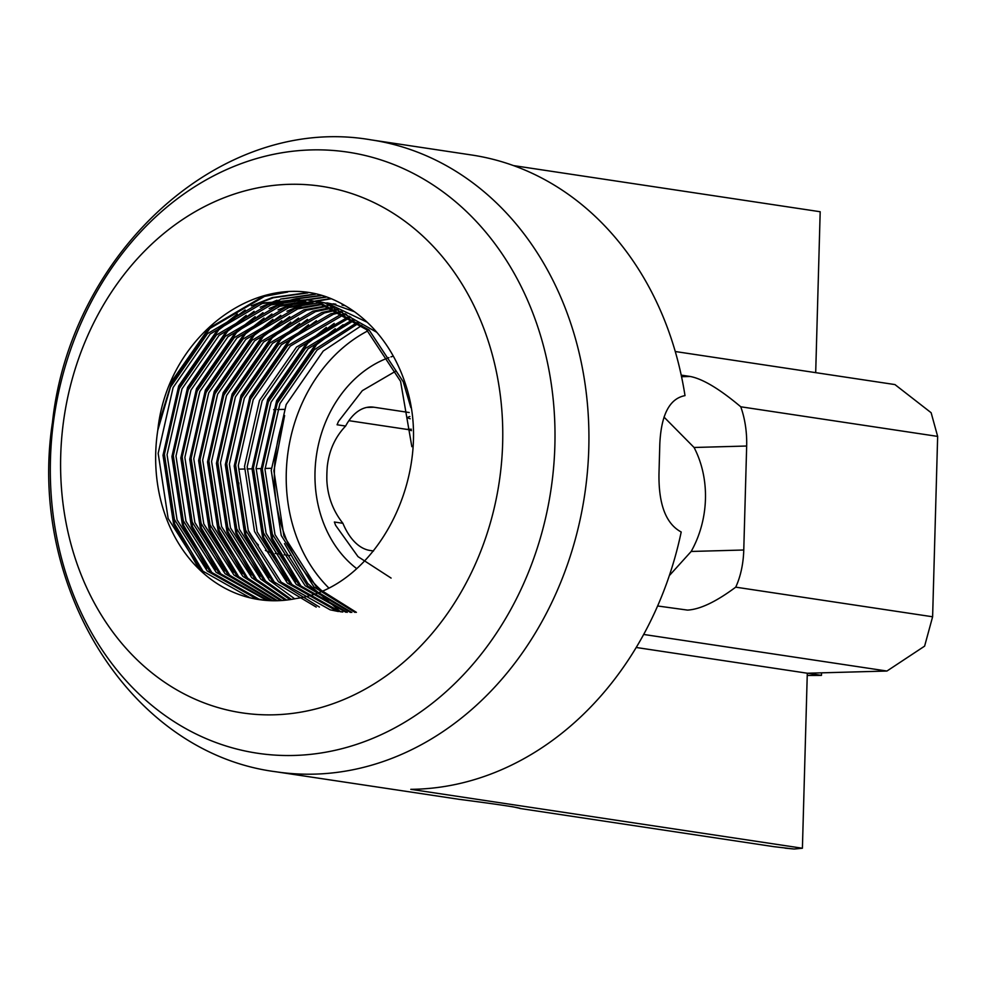 <?xml version="1.0" encoding="UTF-8"?>
<svg xmlns="http://www.w3.org/2000/svg" width="987" height="987" viewBox="0 0 987 987"><rect width="100%" height="100%" fill="white"/><g stroke="black" fill="none" stroke-linecap="round" stroke-linejoin="round"><path stroke-width="1.48" d="M373.518 550.993L369.928 550.45A64.969 36.223 -91.6 0 1 342.896 523.295L334.371 522.012A117.157 96.775 98.6 0 0 335.617 525.343L358.01 556.643L391.086 578.074M396.108 370.939L362.328 390.655L338.516 421.363A117.157 96.775 98.6 0 0 337.085 424.768L345.61 426.051A64.969 36.223 -91.6 0 1 370.335 407.002A64.969 36.223 -91.6 0 1 373.925 407.224L409.223 412.529M410.197 418.759A42.601 3.504 1.6 0 1 407.902 417.55A42.601 3.504 1.6 0 1 409.876 416.551M238.854 482.951A64.969 36.223 88.4 0 0 238.817 487.455M248.23 530.426A64.969 36.223 88.4 0 0 258.409 545.046M265.404 550.388A64.969 36.223 88.4 0 0 270.093 552.399M275.225 553.423L281.48 554.361M284.133 554.756L289.783 555.607M411.443 430.653A64.969 36.223 88.4 0 0 406.632 429.345L348.904 420.672M342.896 523.295C333.051 510.871 327.709 496.621 326.857 480.521A117.157 96.775 98.6 0 1 327.252 466.74C328.992 450.64 335.111 437.081 345.61 426.051M681.215 375.122L690.172 376.466C702.719 378.848 719.585 388.952 740.756 406.78A64.969 36.223 -91.6 0 1 746.665 446.025L694.071 447.481A95.85 79.182 98.6 0 1 691.171 551.462L669.346 575.594M664.017 417.082L694.071 447.481M691.171 551.462L743.766 550.006A64.969 36.223 -91.6 0 1 735.722 587.154C716.155 601.737 700.079 609.386 687.52 610.102L657.638 605.981M371.161 139.883C220.854 113.604 70.558 253.116 52.484 422.251C27.352 585.328 129.359 753.081 276.101 771.797A319.504 263.948 -81.4 0 0 588.783 448.53A319.504 263.948 -81.4 0 0 371.161 139.883L471.638 154.996A319.504 263.948 98.6 0 1 685.003 395.627C669.507 398.575 661.105 414.811 659.797 444.347L658.971 474.056C658.6 504.554 666.015 523.875 681.203 531.993A319.504 263.948 98.6 0 1 410.802 789.329L802.406 848.24L794.177 849.03L773.894 846.673L519.89 808.464M513.437 165.582L820.185 211.736L815.694 372.654M276.101 771.797L458.967 799.297C497.497 804.294 518.027 807.354 520.568 808.489L512.031 806.613M735.722 587.154L932.616 616.776L937.65 436.402L931.136 412.726L894.938 384.572L675.268 351.52M743.766 550.006L746.665 446.025M296.223 598.517A151.764 125.374 98.6 0 1 259.087 599.602A151.764 125.374 98.6 0 1 157.784 430.295C167.728 333.088 263.184 265.145 336.567 301.121A159.758 131.974 98.6 0 1 405.879 385.337C434.983 473.92 377.318 587.684 296.223 598.517M60.713 455.624A266.256 219.953 98.6 0 1 398.563 216.77A266.256 219.953 98.6 0 1 385.732 676.194A266.256 219.953 98.6 0 1 60.713 455.624M937.65 436.402L740.756 406.78M932.616 616.776L924.609 646.14L886.943 671.037L807.292 673.233L821.455 675.379L821.517 672.85M807.23 675.453L809.525 675.453A106.497 8.772 -178.4 0 0 821.455 675.379M636.233 647.484L807.292 673.22L802.406 848.24M785.01 848.141L794.177 849.03M643.697 634.456L886.943 671.037M367.806 330.879A151.764 125.374 -81.4 0 0 328.56 587.734M356.652 568.586A117.157 96.775 98.6 0 1 315.013 471.848A117.157 96.775 98.6 0 1 388.94 357.59M390.914 356.899A117.157 96.775 98.6 0 1 393.307 356.122M259.31 599.64L250.056 597.777L201.003 570.079L168.16 518.533L158.167 453.366L173.107 387.521L210.157 334.038L262.11 303.552L299.468 299.184M157.784 430.295L170.455 387.126L207.504 333.643L259.458 303.157L306.476 299.789L318.789 302.096L369.113 330.003L403.227 381.735L410.851 407.606M263.8 600.207L258.964 599.121L209.91 571.411L177.068 519.865L167.062 454.711L182.003 388.853L219.052 335.383L271.006 304.897L301.936 300.344M318.036 301.529L327.696 303.441L367.238 322.28M268.316 600.577L218.818 572.756L185.975 521.21L175.97 456.043L190.91 390.198L227.96 336.727L279.913 306.229L311.83 301.677M272.868 600.75L227.713 574.089L194.871 522.542L184.865 457.388L199.806 391.531L236.868 338.06L288.809 307.574L318.036 303.034M277.458 600.713L236.621 575.433L203.778 523.887L193.773 458.721L208.713 392.875L245.763 339.405L297.716 308.906L321.565 304.613M282.072 600.491L245.516 576.766L212.674 525.22L202.668 460.065L217.609 394.22L254.671 340.737L306.624 310.251L327.376 306.204M286.711 600.059L254.424 578.111L221.581 526.564L211.576 461.398L226.516 395.553L263.566 342.082L315.519 311.584L333.927 307.796M291.387 599.405L263.319 579.443L230.477 527.897L220.483 462.743L235.424 396.897L272.474 343.414L324.427 312.928L338.183 309.795M316.21 607.091L272.227 580.788L239.385 529.242L229.379 464.075L244.32 398.23L281.369 344.759L333.322 314.261L342.403 311.991M338.307 611.508L330.176 609.83L281.135 582.133L248.292 530.574L238.286 465.42L253.227 399.575L290.277 346.092L342.23 315.606L346.585 314.409M342.785 612.026L339.084 611.175L290.03 583.465L257.188 531.919L247.182 466.765L262.123 400.907L299.184 347.436L350.743 317.061M347.288 612.335L298.938 584.81L266.095 533.264L256.089 468.097L271.03 402.252L308.08 348.769L354.864 319.936M351.828 612.446L307.833 586.142L274.991 534.596L264.985 469.442L279.926 403.584L316.987 350.114L358.947 323.057M356.393 612.359L316.741 587.487L283.898 535.941L273.892 470.774L284.614 415.527A151.764 125.374 98.6 0 0 321.898 590.843M170.369 383.301L208.763 328.326L263.418 296.223L278.346 292.843M197.844 566.908L173.564 523.875L163.003 455.278L178.696 385.954L217.671 329.658L237.336 314.002M251.364 305.859L272.326 297.556L306.55 292.781M206.752 568.241L182.472 525.207L171.911 456.611L187.604 387.299L226.566 331.003L246.244 315.346M260.272 307.204L276.94 300.245M280.666 299.061L314.532 294.114M215.66 569.585L191.379 526.552L180.806 457.956L196.499 388.631L235.474 332.335L255.139 316.679M269.167 308.536L285.848 301.59M289.561 300.406L294.62 299.012M295.767 298.728L320.368 295.471M224.555 570.918L200.275 527.885L189.714 459.288L205.407 389.976L244.381 333.68L264.047 318.024M278.075 309.881L294.755 302.923M298.469 301.751L303.527 300.344M304.675 300.06L305.97 299.752M306.093 299.727L325.513 296.964M233.463 572.263L209.182 529.229L198.609 460.633L214.302 391.308L253.277 335.025L272.943 319.356M286.97 311.213L303.651 304.267M307.376 303.083L312.423 301.689M313.57 301.405L314.224 301.245M315.001 301.072L330.312 298.605M242.358 573.607L218.078 530.562L207.517 461.965L223.21 392.653L262.184 336.357L281.85 320.701M251.266 574.94L226.985 531.907L216.424 463.31L232.118 393.998L271.08 337.702L290.746 322.033M260.161 576.285L235.881 533.239L225.32 464.655L241.013 395.331L279.987 339.034L299.653 323.378M269.069 577.617L244.788 534.584L234.227 465.987L249.921 396.675L288.883 340.379L308.561 324.711M286.872 580.294L262.591 537.261L252.03 468.665L267.724 399.353L306.698 343.057L326.364 327.388M295.779 581.639L271.499 538.606L260.926 470.009L276.619 400.685L315.593 344.389L335.259 328.733M340.564 611.792L307.697 583.453L284.478 543.627M158.636 424.373L170.911 384.782L209.873 328.486L264.528 296.384L287.723 292.004M203.951 572.818L174.687 524.035L164.113 455.439L179.807 386.127L218.781 329.831L245.183 309.98M256.694 304.008L273.436 297.729L307.796 292.942M212.847 574.163L183.582 525.38L173.021 456.784L188.714 387.459L227.689 331.176L254.078 311.324M265.602 305.341L279.777 299.851M282.998 298.876L315.322 294.274M221.754 575.495L192.49 526.713L181.929 458.116L197.622 388.804L236.584 332.508L262.986 312.657M274.497 306.686L288.685 301.195M291.905 300.208L296.273 299.036M297.247 298.802L321.034 295.656M230.65 576.84L201.385 528.057L190.824 459.461L206.517 390.136L245.492 333.853L271.881 314.002M283.405 308.018L297.58 302.528M300.801 301.553L305.18 300.381M306.143 300.147L307.167 299.912M307.216 299.9L326.117 297.161M239.557 578.185L210.293 529.39L199.732 460.806L215.425 391.481L254.387 335.185L280.789 315.334M292.3 309.363L306.488 303.873M309.708 302.898L314.076 301.726M315.581 301.356L330.904 298.827M248.453 579.517L219.2 530.735L208.627 462.138L224.32 392.826L263.295 336.53L289.685 316.679M257.36 580.862L228.096 532.067L217.535 463.483L233.228 394.158L272.19 337.862L298.592 318.024M266.268 582.194L237.003 533.412L226.43 464.815L242.123 395.503L281.098 339.207L307.5 319.356M275.163 583.539L245.899 534.757L235.338 466.16L251.031 396.836L290.005 340.54L316.395 320.701M292.966 586.216L263.702 537.434L253.141 468.837L268.834 399.513L307.808 343.217L334.198 323.378M301.874 587.549L272.609 538.766L262.048 470.17L277.742 400.858L316.704 344.562L343.106 324.711M306.476 299.789L316.148 301.701L366.461 329.596L400.574 381.34L411.85 446.692M262.456 600.059L256.312 598.727L207.258 571.017L174.415 519.47L164.41 454.304L179.35 388.459L216.412 334.988L268.353 304.489L299.246 299.937M315.384 301.121L325.044 303.046L376.787 332.298M266.971 600.478L216.165 572.349L183.323 520.803L173.317 455.649L188.258 389.803L225.307 336.32L277.261 305.834L305.736 301.319M326.919 302.861L333.951 304.378L354.481 311.732M271.511 600.713L225.061 573.694L192.218 522.148L182.213 456.981L197.153 391.136L234.215 337.665L286.168 307.167L312.632 302.725M276.089 600.75L233.968 575.039L201.126 523.48L191.12 458.326L206.061 392.481L243.11 338.997L295.064 308.512L322.046 304.045M280.69 600.577L242.864 576.371L210.021 524.825L200.028 459.658L214.969 393.813L252.018 340.342L303.971 309.844L328.363 305.514M285.329 600.207L251.771 577.716L218.929 526.157L208.923 461.003L223.864 395.158L260.913 341.675L312.867 311.189L332.656 307.241M289.993 599.627L260.679 579.048L227.837 527.502L217.831 462.348L232.772 396.49L269.821 343.02L321.774 312.534L336.912 309.178M294.694 598.825L269.574 580.393L236.732 528.847L226.726 463.68L241.667 397.835L278.729 344.364L330.67 313.866L341.144 311.312M319.418 607.054L278.482 581.725L245.64 530.179L235.634 465.025L250.575 399.167L287.624 345.697L339.577 315.211L345.351 313.669M341.453 611.891L336.431 610.768L287.377 583.07L254.535 531.524L244.529 466.357L259.47 400.512L296.532 347.042L349.509 316.247M345.943 612.261L296.285 584.403L263.443 532.857L253.437 467.702L268.378 401.857L305.427 348.374L353.642 319.06M350.471 612.433L305.18 585.747L272.338 534.201L262.345 469.035L277.285 403.19L314.335 349.719L357.738 322.107M355.024 612.409L314.088 587.08L281.246 535.534L271.24 470.38L286.181 404.534L323.23 351.051L361.785 325.402M271.326 468.282L265.034 468.455M262.357 468.529L256.065 468.702M253.4 468.776L247.12 468.948M244.455 469.022L239.236 469.158M690.172 376.466L681.548 376.713M50.448 459.634A303.91 251.056 98.6 0 1 311.115 149.925A303.91 251.056 98.6 0 1 554.867 445.729A303.91 251.056 98.6 0 1 294.2 755.45A303.91 251.056 98.6 0 1 50.448 459.634M406.632 429.345L411.332 429.222M366.745 407.421L373.925 407.224M284.157 409.371L277.458 409.556M274.62 409.642L273.646 409.667M344.734 305.538L342.082 305.143M335.827 304.206L333.174 303.799M318.024 301.516L315.371 301.121"/></g></svg>
